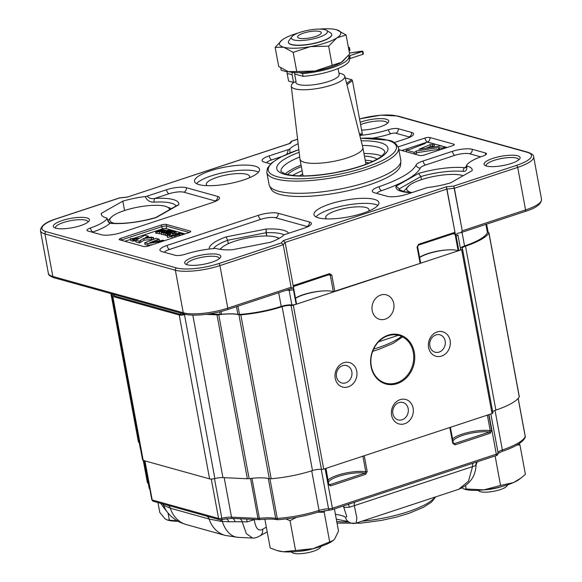 <?xml version="1.0" encoding="UTF-8"?>
<svg xmlns="http://www.w3.org/2000/svg" width="582" height="582" viewBox="0 0 582 582"><rect width="100%" height="100%" fill="white"/><g stroke="black" fill="none" stroke-linecap="round" stroke-linejoin="round"><path stroke-width="0.87" d="M220.352 249.394A30.286 7.813 169.5 0 1 222.797 246.79A30.286 7.813 169.5 0 1 248.427 237.762A30.286 7.813 169.5 0 1 275.592 236.998A30.286 7.813 169.5 0 1 278.807 238.562A30.286 7.813 169.5 0 0 275.592 236.998L279.353 238.249L275.592 236.998A30.286 7.813 169.5 0 0 248.427 237.762A30.286 7.813 169.5 0 0 222.797 246.79L219.821 249.314L222.797 246.79A30.286 7.813 169.5 0 0 220.352 249.394M169.326 208.938A30.286 7.813 169.5 0 1 169.442 209.753A30.286 7.813 169.5 0 0 169.326 208.938A30.286 7.813 169.5 0 0 165.375 206.319A30.286 7.813 169.5 0 1 169.326 208.938M114.574 223.393A30.286 7.813 169.5 0 1 112.573 216.104A30.286 7.813 169.5 0 1 138.21 207.083A30.286 7.813 169.5 0 1 165.375 206.319L171.421 208.625L165.375 206.319A30.286 7.813 169.5 0 0 138.21 207.083A30.286 7.813 169.5 0 0 112.573 216.104L107.91 220.549L112.573 216.104A30.286 7.813 169.5 0 0 114.574 223.393M333.348 291.662A22.021 5.682 -10.5 0 0 314.491 291.924A22.021 5.682 -10.5 0 0 295.474 298.13A22.021 5.682 -10.5 0 1 314.491 291.924A22.021 5.682 -10.5 0 1 333.348 291.662L420.131 263.391L420.662 263.035L417.621 246.644L417.09 247.001L418.567 244.295A1.099 0.495 -108.3 0 1 418.363 245.182L418.363 245.182A1.099 0.495 -108.3 0 0 418.567 244.295L417.09 247.001L420.131 263.391L420.662 263.035L417.621 246.644L417.09 247.001L420.131 263.391L334.846 291.517L333.348 291.662L330.307 275.271L329.201 274.544A1.099 0.495 -108.3 0 0 329.347 274.544L329.347 274.544A1.099 0.495 -108.3 0 0 329.558 273.649L331.813 275.126L334.846 291.517L331.813 275.126L329.558 273.649L294.106 285.34A1.099 0.495 -108.3 0 1 293.895 286.235L293.895 286.235A1.099 0.495 -108.3 0 0 294.106 285.34L293.212 285.937L285.144 242.41L446.954 189.048L454.375 188.277L517.696 167.39A1.833 0.829 -108.3 0 0 516.452 165.397A31.202 8.046 -10.5 0 0 527.292 152.324L396.859 116.022A1.833 1.571 -74.4 0 1 397.673 115.993L528.107 152.302A1.833 1.571 105.6 0 0 527.292 152.324L396.859 116.022A31.202 8.046 -10.5 0 0 359.56 118.968A31.202 8.046 -10.5 0 1 396.859 116.022A1.833 1.571 -74.4 0 1 397.673 115.993L380.919 115.171L359.545 118.895L380.919 115.171L397.673 115.993L528.107 152.302A1.833 1.571 105.6 0 0 527.292 152.324A31.202 8.046 -10.5 0 1 516.452 165.397L453.778 186.065L454.375 188.277L517.696 167.39A33.036 8.526 -10.5 0 0 533.65 156.769L541.529 199.313A33.036 8.526 169.5 0 1 525.582 209.935L517.696 167.39A1.833 0.829 -108.3 0 0 516.452 165.397L453.778 186.065L462.261 230.821L454.375 188.277L446.954 189.048L455.022 232.574A1.099 0.575 106.2 0 1 454.156 233.484L454.156 233.484A1.099 0.575 106.2 0 1 454.156 233.477L454.156 233.484A1.099 0.575 106.2 0 1 454.156 233.477L453.815 233.491A1.099 0.495 -108.3 0 0 454.018 232.604L455.022 232.574L446.358 186.837L446.954 189.048L285.144 242.41L283.259 240.621L285.144 242.41L293.212 285.937L329.558 273.649A1.099 0.495 -108.3 0 1 329.347 274.544L293.488 286.519L293.212 285.937L293.546 287.741L293.895 286.235A1.099 0.495 -108.3 0 1 293.75 286.235A1.099 0.495 -108.3 0 0 293.895 286.235L329.347 274.544A1.099 0.495 -108.3 0 1 329.201 274.544L330.307 275.271L331.813 275.126L330.307 275.271A22.021 5.682 -10.5 0 0 328.444 274.835A22.021 5.682 -10.5 0 1 330.307 275.271L333.348 291.662M290.76 304.859A9.181 2.372 169.5 0 0 281.222 306.401L278.691 292.731L281.222 306.401A49.557 12.782 169.5 0 1 239.478 314.425A49.557 12.782 -10.5 0 0 281.222 306.401A9.181 2.372 -10.5 0 1 291.844 304.895L289.13 290.251A2.939 2.03 94.3 0 0 288.847 289.385A2.939 2.03 94.3 0 1 289.13 290.251L291.844 304.895A3.674 0.946 169.5 0 0 296.136 304.277L293.423 289.632A3.674 0.946 169.5 0 1 289.13 290.251A9.181 2.372 169.5 0 0 286.133 290.28A9.181 2.372 169.5 0 1 289.13 290.251A3.674 0.946 169.5 0 0 293.423 289.632A2.939 1.324 71.7 0 1 293.393 288.112A2.939 1.324 71.7 0 0 293.423 289.632L293.874 289.487L293.423 289.632L296.136 304.277L296.587 304.131L293.874 289.487L293.393 288.112L292.448 287.784L293.393 288.112L293.874 289.487L293.546 287.741L296.587 304.131L296.136 304.277A3.674 0.946 169.5 0 1 291.844 304.895A9.181 2.372 -10.5 0 0 281.222 306.401A49.557 12.782 169.5 0 1 239.478 314.425A3.674 0.946 169.5 0 1 237.893 314.382A29.733 7.668 -10.5 0 0 221.56 314.324A3.674 0.946 169.5 0 1 220.142 314.375L209.404 313.88M184.647 314.12A11.014 2.845 -10.5 0 0 184.014 314.265A11.014 2.845 169.5 0 1 184.647 314.12A11.014 2.845 -10.5 0 0 184.014 314.265A2.939 0.757 169.5 0 1 180.776 314.476L114.392 295.991A2.939 0.757 169.5 0 1 113.992 295.707A2.939 0.757 -10.5 0 0 114.392 295.991A2.939 0.757 169.5 0 1 113.992 295.707L113.745 294.383L113.992 295.707M487.454 232.48L485.948 224.383L487.454 232.48A3.674 0.946 169.5 0 1 487.425 232.662A3.674 0.946 -10.5 0 0 487.454 232.48A3.674 0.946 169.5 0 1 487.425 232.662A49.557 12.782 169.5 0 1 464.56 245.939A9.181 2.372 -10.5 0 0 460.391 248.274A9.181 2.372 169.5 0 1 464.56 245.939A9.181 2.372 -10.5 0 0 460.391 248.274M460.609 249.445A3.674 0.946 169.5 0 1 458.842 250.624L458.39 250.769L458.842 250.624A3.674 0.946 169.5 0 0 460.609 249.445L457.896 234.801A3.674 0.946 169.5 0 1 456.121 235.979L455.677 236.125L455.022 232.574A1.099 0.575 106.2 0 1 454.156 233.484L453.815 233.491A1.099 0.495 -108.3 0 0 454.018 232.604L418.567 244.295L455.022 232.574L458.15 250.726A22.021 5.682 -10.5 0 0 438.959 250.871A22.021 5.682 -10.5 0 0 419.6 257.309A22.021 5.682 -10.5 0 1 438.959 250.871A22.021 5.682 -10.5 0 1 458.15 250.726L455.677 236.125L456.092 234.459L457.627 233.244L460.806 232.669L462.261 230.821L525.582 209.935A1.833 0.829 71.7 0 1 525.24 211.426L460.806 232.669L462.261 230.821L525.582 209.935L517.696 167.39A33.036 8.526 -10.5 0 0 533.65 156.769L541.529 199.313A33.036 8.526 169.5 0 1 525.582 209.935A1.833 0.829 71.7 0 1 525.24 211.426C535.971 208.152 541.398 204.115 541.529 199.313C541.398 204.115 535.971 208.152 525.24 211.426L460.806 232.669L457.627 233.244L456.092 234.459L455.677 236.125L456.121 235.979L458.842 250.624L456.121 235.979A2.939 1.324 -108.3 0 1 456.092 234.459A2.939 1.324 -108.3 0 0 456.121 235.979A3.674 0.946 169.5 0 0 457.896 234.801L460.609 249.445M124.563 210.517L122.824 201.146L101.275 213.39A37.626 9.705 -10.5 0 0 101.283 214.3A37.626 9.705 -10.5 0 0 106.659 218.032A2.939 0.757 -10.5 0 1 107.073 218.33A2.939 0.757 -10.5 0 0 106.659 218.032A37.626 9.705 -10.5 0 1 101.283 214.3A37.626 9.705 -10.5 0 1 101.275 213.39L101.603 215.151L101.275 213.39L122.824 201.146A37.626 9.705 -10.5 0 1 145.187 196.563A2.939 0.757 -10.5 0 0 147.195 196.119C149.087 198.309 151.611 199.08 154.79 198.433A2.939 1.251 86.7 0 0 154.157 202.129C149.945 202.296 146.955 200.441 145.187 196.563A37.626 9.705 -10.5 0 0 122.824 201.146L124.563 210.517M266.687 235.994L266.098 229.061L226.085 236.91A40.565 10.461 -10.5 0 0 209.265 249.052A40.565 10.461 -10.5 0 1 226.085 236.91L227.649 240.271L226.085 236.91L266.098 229.061L266.076 232.727L227.649 240.271A37.626 9.705 -10.5 0 0 213.434 248.601A37.626 9.705 -10.5 0 1 227.649 240.271L228.282 243.691L227.649 240.271L266.076 232.727L266.687 235.994M109.911 223.241A2.939 2.153 -83.8 0 1 110.74 223.11L110.74 223.11C109.249 222.921 108.026 221.32 107.073 218.33A2.939 0.757 -10.5 0 1 107.037 218.497A36.71 9.472 169.5 0 1 90.406 227.977A7.34 1.892 -10.5 0 0 86.987 230.29A7.34 1.892 -10.5 0 0 87.984 231.01L101.312 234.713A14.681 3.79 -10.5 0 0 121.107 232.655L212.43 202.536A14.681 3.79 -10.5 0 0 219.516 197.815A14.681 3.79 -10.5 0 0 217.53 196.389L186.298 187.695A14.681 3.79 -10.5 0 0 166.503 189.754L147.195 196.119C149.087 198.309 151.611 199.08 154.79 198.433A2.939 1.251 86.7 0 0 154.157 202.129C149.945 202.296 146.955 200.441 145.187 196.563A2.939 0.757 -10.5 0 0 147.195 196.119L166.503 189.754A3.674 1.659 -108.3 0 0 168.991 193.755L154.79 198.433A40.565 10.461 -10.5 0 1 178.761 204.748A40.565 10.461 -10.5 0 0 154.79 198.433L168.991 193.755A11.014 2.845 -10.5 0 1 183.832 192.206A11.014 2.845 -10.5 0 0 168.991 193.755A3.674 1.659 -108.3 0 1 166.503 189.754A14.681 3.79 -10.5 0 1 186.298 187.695A3.674 3.136 -74.4 0 1 183.832 192.206L215.064 200.899L183.832 192.206A3.674 3.136 -74.4 0 0 186.298 187.695L217.53 196.389A3.674 3.136 -74.4 0 1 215.064 200.899A11.014 2.845 -10.5 0 1 215.849 201.197A11.014 2.845 -10.5 0 0 215.064 200.899A3.674 3.136 -74.4 0 0 217.53 196.389A14.681 3.79 -10.5 0 1 219.516 197.815A14.681 3.79 -10.5 0 1 212.43 202.536L121.107 232.655A14.681 3.79 -10.5 0 1 101.312 234.713L87.984 231.01A7.34 1.892 -10.5 0 1 86.987 230.29A7.34 1.892 -10.5 0 1 90.406 227.977A36.71 9.472 169.5 0 0 107.037 218.497A2.939 0.757 -10.5 0 0 107.073 218.33C108.026 221.32 109.249 222.921 110.74 223.11A2.939 2.153 -83.8 0 0 109.911 223.241C108.681 222.768 107.721 221.189 107.037 218.497C107.721 221.189 108.681 222.768 109.911 223.241A40.565 10.461 -10.5 0 0 156.325 217.493L178.761 204.748L156.325 217.493A40.565 10.461 -10.5 0 1 109.911 223.241A40.376 10.418 -10.5 0 1 92.953 231.949A3.674 1.717 71.4 0 1 90.406 227.977A3.674 1.717 71.4 0 0 92.953 231.949A3.674 0.946 -10.5 0 0 92.291 232.203A3.674 0.946 -10.5 0 1 92.953 231.949A40.376 10.418 -10.5 0 0 109.911 223.241M288.497 149.523A2.939 0.757 -10.5 0 0 289.778 148.876L289.982 152.84L289.778 148.876A37.626 9.705 -10.5 0 1 298.13 143.71A37.626 9.705 -10.5 0 0 289.778 148.876A2.939 0.757 -10.5 0 1 288.497 149.523L269.19 155.889A14.681 3.79 -10.5 0 0 262.096 160.61A14.681 3.79 -10.5 0 0 264.09 162.043L270.666 163.869L264.09 162.043A14.681 3.79 -10.5 0 1 262.096 160.61A14.681 3.79 -10.5 0 1 269.19 155.889L288.497 149.523L286.831 154.157L288.497 149.523M166.35 224.434A3.674 0.946 -10.5 0 0 161.403 224.95L120.954 238.293A3.674 0.946 -10.5 0 0 119.179 239.471A3.674 0.946 -10.5 0 0 119.681 239.828L143.558 246.477A3.674 0.946 -10.5 0 0 148.512 245.96L188.961 232.618A3.674 0.946 -10.5 0 0 190.729 231.44A3.674 0.946 -10.5 0 0 190.234 231.083L166.35 224.434A3.674 0.946 -10.5 0 0 161.403 224.95L120.954 238.293A3.674 0.946 -10.5 0 0 119.179 239.471A3.674 0.946 -10.5 0 0 119.681 239.828L143.558 246.477A3.674 0.946 -10.5 0 0 148.512 245.96L188.961 232.618A3.674 0.946 -10.5 0 0 190.729 231.44A3.674 0.946 -10.5 0 0 190.234 231.083L166.35 224.434L166.678 226.18A3.674 0.946 -10.5 0 0 161.731 226.696L161.403 224.95L161.731 226.696A1.833 0.829 -108.3 0 0 162.967 228.697L132.805 238.642L162.967 228.697A1.833 0.473 -10.5 0 1 165.441 228.435A1.833 0.473 -10.5 0 0 162.967 228.697A1.833 0.829 -108.3 0 1 161.731 226.696L121.274 240.039A3.674 0.946 -10.5 0 0 120.896 240.17A3.674 0.946 -10.5 0 1 121.274 240.039L120.954 238.293L121.274 240.039A1.833 0.829 71.7 0 0 121.332 240.286A1.833 0.829 71.7 0 1 121.274 240.039L161.731 226.696A3.674 0.946 -10.5 0 1 166.678 226.18A1.833 1.571 -74.4 0 1 165.441 228.435L185.076 233.899L165.441 228.435A1.833 1.571 -74.4 0 0 166.678 226.18L166.35 224.434M388.449 129.684A36.71 9.472 169.5 0 1 359.785 135.417A36.71 9.472 169.5 0 0 388.449 129.684A3.674 1.586 -107.9 0 0 390.864 133.707A40.376 10.418 -10.5 0 1 373.091 138.123A40.376 10.418 -10.5 0 0 390.864 133.707A3.674 0.946 -10.5 0 1 395.753 133.213A3.674 0.946 -10.5 0 0 390.864 133.707A3.674 1.586 -107.9 0 1 388.449 129.684A7.34 1.892 -10.5 0 1 398.219 128.695A7.34 1.892 -10.5 0 0 388.449 129.684M434.507 145.755L432.681 146.417L430.469 146.395L426.075 148.221L430.469 146.395L430.142 144.649L418.938 149.312L440.043 146.089A2.015 0.517 169.5 0 1 441.607 146.075L445.739 147.224L445.863 147.901L445.739 147.224L441.185 148.141L441.418 149.363L441.185 148.141L438.61 147.566L416.014 151.036L416.574 153.328L414.442 154.026L416.574 153.328L416.246 151.582L414.1 152.288L414.428 154.026L414.1 152.288L406.12 150.069L406.447 151.8L406.12 150.069L410.041 149.37L425.486 143.354L425.442 142.75L427.479 142.146L434.187 144.009L434.507 145.755L432.681 146.417L430.469 146.395L430.142 144.649L418.938 149.312L440.043 146.089A2.015 0.517 169.5 0 1 441.607 146.075L445.739 147.224L441.185 148.141L438.61 147.566L416.014 151.036L416.246 151.582L414.1 152.288L406.12 150.069L410.041 149.37L425.486 143.354L425.442 142.75L427.479 142.146L434.187 144.009L432.353 144.671L432.681 146.417L432.353 144.671L430.142 144.649L432.353 144.671L434.187 144.009L434.507 145.755M440.603 149.632L438.93 149.312L416.465 152.76L438.93 149.312L440.603 149.632M172.934 237.907L171.966 237.456L171.69 235.514L173.014 234.757L173.807 234.917L173.982 235.841L173.807 234.917L172.832 235.579L176.492 235.354L177.757 234.582L176.586 234.27A2.255 0.582 -10.5 0 0 175.538 234.371L175.764 235.572L175.058 234.153L175.335 235.666L175.058 234.153L180.275 232.749L182.952 233.498L183.148 234.539L182.952 233.498L181.882 233.848L182.071 234.895L181.882 233.848L179.729 233.251L180.049 234.997L179.198 235.223L180.98 235.252L180.049 234.997L179.729 233.251L176.979 233.979A3.55 0.917 169.5 0 1 178.579 234.073A3.259 0.844 169.5 0 1 179.045 234.4A3.259 0.844 169.5 0 1 178.936 234.677L174.724 236.103L172.192 236.074L171.69 235.514L173.014 234.757L173.807 234.917L172.869 235.441L174.542 235.797L176.492 235.354L177.757 234.582L176.586 234.27A2.255 0.582 -10.5 0 0 175.538 234.371L180.275 232.749L182.952 233.498L181.882 233.848L179.729 233.251L176.979 233.979A3.55 0.917 169.5 0 1 178.579 234.073A3.259 0.844 169.5 0 1 179.045 234.4A3.259 0.844 169.5 0 1 178.936 234.677L174.724 236.103L171.639 235.717L171.966 237.456L172.934 237.907M171.239 236.59L167.536 237.441L167.216 235.695L170.162 234.641L170.912 234.852L171.239 236.59L167.536 237.441L167.216 235.695L170.162 234.641L170.912 234.852L167.216 235.695L169.638 235.273L169.959 237.012L169.638 235.273L170.912 234.852L171.239 236.59M167.609 236.212L166.03 235.39L167.609 236.212M176.222 233.36L174.993 234.219L174.251 234.066L173.923 232.32L174.709 231.767L173.596 231.534L169.675 232.414A3.034 0.786 169.5 0 1 171.173 232.276L172.505 232.967L169.02 234.262L167.289 234.473L165.703 233.644C167.456 232.633 169.886 231.84 173.014 231.265C174.956 231.061 175.902 231.236 175.851 231.789L174.673 232.473L174.993 234.219L174.251 234.066L173.923 232.32L174.636 231.934L173.596 231.534L169.675 232.414A3.034 0.786 169.5 0 1 171.173 232.276L172.505 232.967L169.02 234.262L167.289 234.473L165.703 233.644C167.456 232.633 169.886 231.84 173.014 231.265C174.956 231.061 175.902 231.236 175.851 231.789L173.923 232.32L174.673 232.473L174.993 234.219L176.179 233.535L175.895 231.614L176.222 233.36M174.105 233.273L172.301 233.513L174.105 233.273M172.949 234.415L172.541 234.939L172.949 234.415L172.628 232.676L172.949 234.415M172.017 235.223L171.05 235.579L172.017 235.223M164.16 234.99L161.563 234.342L164.16 234.99L165.652 234.757L164.16 234.99L163.833 233.251L161.243 232.596A3.288 0.851 169.5 0 1 162.56 231.832L163.375 231.971L163.549 232.924L163.375 231.971L162.349 232.662L163.971 232.895L166.627 232.029L165.783 231.563L165.943 232.436L165.783 231.563L166.838 231.265A2.692 0.691 -10.5 0 0 168.067 231.381L170.381 230.567L167.485 230.654L167.623 231.389L167.019 230.407L167.201 231.352L167.019 230.407L169.326 229.977L171.508 230.407A2.757 0.713 169.5 0 1 171.508 230.428A2.757 0.713 169.5 0 1 171.195 230.85L168.947 231.6L169.064 232.218L168.947 231.6A2.546 0.655 169.5 0 1 167.623 231.701A2.517 0.647 169.5 0 1 167.754 231.862A2.517 0.647 169.5 0 1 167.587 232.16L167.689 232.684L167.587 232.16L163.833 233.251L161.243 232.596A3.288 0.851 169.5 0 1 162.56 231.832L163.375 231.971L162.385 232.531L163.971 232.895L166.627 232.029L165.783 231.563L166.838 231.265A2.692 0.691 -10.5 0 0 168.067 231.381L170.337 230.69L167.019 230.407L169.326 229.977L171.508 230.407A2.757 0.713 169.5 0 1 171.508 230.428A2.757 0.713 169.5 0 1 171.195 230.85L168.947 231.6A2.546 0.655 169.5 0 1 167.623 231.701A2.517 0.647 169.5 0 1 167.754 231.862A2.517 0.647 169.5 0 1 167.587 232.16L163.833 233.251L164.16 234.99M164.328 232.553L163.542 232.873L164.328 232.553A4.292 1.106 169.5 0 0 164.99 232.145A4.292 1.106 169.5 0 1 164.328 232.553L164.008 230.814L159.301 232.058L156.849 231.498L155.62 231.665L155.94 233.411L157.155 233.244L155.94 233.411L155.714 231.425L156.987 231.243A3.288 0.851 169.5 0 1 157.533 230.879L162.174 229.584L164.706 229.861A5.354 1.382 169.5 0 1 164.83 230.086A5.354 1.382 169.5 0 1 164.837 230.145L166.001 229.985L166.146 231.461L165.914 230.232L164.662 230.399L164.99 232.145L165.863 232.022L164.99 232.145L164.662 230.399A4.292 1.106 169.5 0 1 164.008 230.814L164.328 232.553M161.316 233.535L159.621 233.797L157.169 233.244L159.621 233.797L161.316 233.535M148.097 245.371L145.013 244.513L144.692 242.767L154.557 238.984A6.075 1.564 -10.5 0 0 155.947 238.329L159.192 239.238L159.519 240.977L158.937 241.101L159.519 240.977L159.192 239.238L157.053 239.857L157.336 241.377L157.053 239.857L149.676 242.694L162.865 240.257L164.459 240.701L162.865 240.257L149.676 242.694L159.192 239.238L155.947 238.329A6.075 1.564 -10.5 0 1 154.557 238.984L144.692 242.767L145.013 244.513L148.097 245.371L152.71 244.578L148.097 245.371L147.77 243.625L144.692 242.767L147.77 243.625L148.097 245.371M153.372 239.442A17.213 4.438 -10.5 0 0 151.655 239.558L144.132 240.155L139.527 242.985L135.941 241.988L135.613 240.242L138.596 238.824L134.442 239.173L134.762 240.912A5.631 1.455 -10.5 0 0 133.802 241.013A3.594 0.931 -10.5 0 0 132.98 241.159L130.535 240.482L130.215 238.736L139.949 238.074L144.743 235.215L148.352 236.219L148.57 237.383L148.352 236.219L147.122 236.634L147.282 237.485L147.122 236.634A9.45 2.437 -10.5 0 0 146.315 237.056L146.409 237.558L146.315 237.056L145.231 237.652L150.003 237.267A3.077 0.793 -10.5 0 0 151.407 237.07L153.575 237.674L153.866 239.253L153.575 237.674L153.168 237.689A17.213 4.438 -10.5 0 0 151.335 237.812L151.655 239.558L144.132 240.155L139.527 242.985L135.941 241.988L135.613 240.242L138.596 238.824L134.442 239.173A5.631 1.455 -10.5 0 0 133.474 239.267L133.802 241.013A3.594 0.931 -10.5 0 0 132.98 241.159L130.535 240.482L130.215 238.736L139.949 238.074L144.743 235.215L148.352 236.219L147.122 236.634A9.45 2.437 -10.5 0 0 146.315 237.056L145.231 237.652L150.003 237.267A3.077 0.793 -10.5 0 0 151.407 237.07L153.168 237.689A17.213 4.438 -10.5 0 0 151.335 237.812L143.805 238.409L144.132 240.155L143.805 238.409L140.524 240.33L139.207 241.239L139.527 242.985L139.207 241.239L135.613 240.242L139.207 241.239L140.524 240.33L140.844 242.068L140.524 240.33L143.805 238.409L151.335 237.812L151.655 239.558A17.213 4.438 -10.5 0 1 153.372 239.442M135.73 240.832L134.762 240.912A5.631 1.455 -10.5 0 0 133.802 241.013L133.474 239.267A3.594 0.931 -10.5 0 0 132.652 239.42L132.98 241.159L132.652 239.42L130.215 238.736L132.652 239.42A3.594 0.931 -10.5 0 1 133.474 239.267A5.631 1.455 -10.5 0 1 134.442 239.173L134.762 240.912L135.73 240.832M424.511 154.943L452.512 145.704A3.674 0.946 -10.5 0 0 454.287 144.525A3.674 0.946 -10.5 0 0 453.793 144.169L429.909 137.519A3.674 0.946 -10.5 0 0 424.962 138.036L398.226 146.853L424.962 138.036A3.674 1.659 -108.3 0 0 427.443 142.03L401.762 150.498L427.443 142.03L447.078 147.501L427.443 142.03A3.674 3.136 -74.4 0 0 429.909 137.519A3.674 0.946 -10.5 0 0 424.962 138.036A3.674 1.659 -108.3 0 0 427.443 142.03A3.674 3.136 -74.4 0 0 429.909 137.519L453.793 144.169A3.674 3.136 -74.4 0 1 453.851 145.107A3.674 3.136 -74.4 0 0 453.793 144.169A3.674 0.946 -10.5 0 1 454.287 144.525A3.674 0.946 -10.5 0 1 452.512 145.704L424.511 154.943A3.674 0.946 -10.5 0 1 419.564 155.452A3.674 0.946 -10.5 0 0 424.511 154.943M398.866 149.69L419.564 155.452L398.866 149.69M292.077 288.236L292.448 287.784L292.077 288.236M291.116 287.261L283.238 244.716L285.144 242.41L283.238 244.716L281.346 242.927L283.238 244.716L291.116 287.261L291.88 288.381L227.453 309.631A1.833 0.829 -108.3 0 0 227.795 308.14L219.916 265.596L283.238 244.716L219.916 265.596A1.833 0.829 -108.3 0 0 218.672 263.602L281.346 242.927L283.259 240.621L446.358 186.837L453.778 186.065L446.358 186.837L283.259 240.621L281.346 242.927L218.672 263.602A31.202 8.046 -10.5 0 1 176.608 267.975A31.202 8.046 -10.5 0 0 218.672 263.602A1.833 0.829 -108.3 0 1 219.916 265.596A33.036 8.526 -10.5 0 1 175.371 270.23A1.833 1.571 -74.4 0 1 176.608 267.975L46.182 231.672A1.833 1.571 105.6 0 0 44.945 233.928L175.371 270.23A1.833 1.571 -74.4 0 1 176.608 267.975L46.182 231.672A1.833 1.571 105.6 0 0 44.945 233.928L175.371 270.23A33.036 8.526 -10.5 0 0 219.916 265.596L227.795 308.14L291.116 287.261L291.88 288.381L227.453 309.631A1.833 0.829 -108.3 0 0 227.795 308.14A33.036 8.526 169.5 0 1 183.257 312.774L175.371 270.23L183.257 312.774A1.833 1.571 -74.4 0 0 184.327 314.033A1.833 1.571 -74.4 0 1 183.257 312.774L52.831 276.472A33.036 8.526 169.5 0 1 48.35 273.256A33.036 8.526 169.5 0 0 52.831 276.472L44.945 233.928A33.036 8.526 -10.5 0 1 40.471 230.712A33.036 8.526 -10.5 0 0 44.945 233.928L52.831 276.472L183.257 312.774A33.036 8.526 169.5 0 0 227.795 308.14L291.116 287.261M450.643 182.85L472.191 170.606A37.626 9.705 -10.5 0 0 472.191 169.697A37.626 9.705 -10.5 0 0 466.815 165.957C467.193 169.726 466.015 171.537 463.272 171.406A37.626 9.705 -10.5 0 0 420.91 176.535L418.436 173.48L396 186.218A40.565 10.461 -10.5 0 0 411.714 192.678A40.565 10.461 -10.5 0 1 396 186.218L399.354 188.772L396 186.218L418.436 173.48L420.91 176.535L399.354 188.772A37.626 9.705 -10.5 0 0 399.354 189.659A37.626 9.705 -10.5 0 1 399.354 188.772L399.565 189.892L399.354 188.772L420.91 176.535L421.484 179.627L420.91 176.535A37.626 9.705 -10.5 0 1 463.272 171.406A2.939 2.153 96.2 0 1 464.851 167.732L466.247 167.47L464.851 167.732A2.939 2.153 96.2 0 0 463.272 171.406C466.015 171.537 467.193 169.726 466.815 165.957A2.939 0.757 -10.5 0 1 466.393 165.666A2.939 0.757 -10.5 0 0 466.815 165.957A37.626 9.705 -10.5 0 1 472.191 169.697A37.626 9.705 -10.5 0 1 472.191 170.606L450.643 182.85A37.626 9.705 -10.5 0 1 428.279 187.433A2.939 0.757 -10.5 0 0 426.271 187.877L406.964 194.243L426.271 187.877A2.939 0.757 -10.5 0 1 428.279 187.433A37.626 9.705 -10.5 0 0 450.643 182.85M411.489 192.504A30.286 7.813 169.5 0 1 409.495 185.214A30.286 7.813 169.5 0 1 435.125 176.193A30.286 7.813 169.5 0 1 462.29 175.429A30.286 7.813 169.5 0 1 463.199 175.72A30.286 7.813 169.5 0 0 462.29 175.429L463.236 175.699L462.29 175.429A30.286 7.813 169.5 0 0 435.125 176.193A30.286 7.813 169.5 0 0 409.495 185.214L403.428 191.514L409.495 185.214A30.286 7.813 169.5 0 0 411.489 192.504M466.429 165.499A36.71 9.472 169.5 0 1 483.06 156.02A7.34 1.892 -10.5 0 0 486.479 153.706A7.34 1.892 -10.5 0 0 485.483 152.986L472.162 149.283A14.681 3.79 -10.5 0 0 452.367 151.342L423.07 161.003A14.681 3.79 -10.5 0 0 416.108 164.982A82.593 21.308 169.5 0 1 379.013 186.691A14.681 3.79 -10.5 0 0 372.298 191.289A14.681 3.79 -10.5 0 0 374.291 192.715L387.168 196.301A14.681 3.79 -10.5 0 0 406.964 194.243A14.681 3.79 -10.5 0 1 387.168 196.301L374.291 192.715A14.681 3.79 -10.5 0 1 372.298 191.289A14.681 3.79 -10.5 0 1 379.013 186.691A3.674 1.746 -108.8 0 0 381.588 190.656A86.26 22.254 -10.5 0 0 420.335 167.987A11.014 2.845 -10.5 0 1 425.558 164.997A11.014 2.845 -10.5 0 0 420.335 167.987A3.674 3.485 -154.3 0 1 416.108 164.982A82.593 21.308 169.5 0 1 379.013 186.691A3.674 1.746 -108.8 0 0 381.588 190.656A11.014 2.845 -10.5 0 0 376.736 193.399A11.014 2.845 -10.5 0 1 381.588 190.656A86.26 22.254 -10.5 0 0 420.335 167.987A3.674 3.485 -154.3 0 1 416.108 164.982A14.681 3.79 -10.5 0 1 423.07 161.003A3.674 1.659 -108.3 0 0 425.558 164.997L454.848 155.336A3.674 1.659 71.7 0 1 452.367 151.342L423.07 161.003A3.674 1.659 -108.3 0 0 425.558 164.997L454.848 155.336A3.674 1.659 71.7 0 1 452.367 151.342A14.681 3.79 -10.5 0 1 472.162 149.283L485.483 152.986A7.34 1.892 -10.5 0 1 486.479 153.706A7.34 1.892 -10.5 0 1 483.06 156.02A36.71 9.472 169.5 0 0 466.429 165.499A2.939 0.757 -10.5 0 0 466.393 165.666L466.247 167.47L466.393 165.666A2.939 0.757 -10.5 0 1 466.429 165.499M216.329 248.565A2.939 0.757 -10.5 0 0 214.787 248.485A36.71 9.472 169.5 0 0 185.018 254.312A36.71 9.472 169.5 0 1 214.787 248.485A2.939 0.757 -10.5 0 1 216.329 248.565A37.626 9.705 -10.5 0 0 232.073 249.794L270.506 242.258A37.626 9.705 -10.5 0 0 283.696 235.113A2.939 0.757 -10.5 0 1 284.969 234.473L304.277 228.108A14.681 3.79 -10.5 0 0 311.37 223.386A14.681 3.79 -10.5 0 0 309.377 221.953L278.152 213.259A14.681 3.79 -10.5 0 0 258.357 215.318L167.027 245.437A14.681 3.79 -10.5 0 0 159.941 250.158A14.681 3.79 -10.5 0 0 161.927 251.591L175.255 255.302A7.34 1.892 -10.5 0 0 185.018 254.312A7.34 1.892 -10.5 0 1 175.255 255.302L161.927 251.591A14.681 3.79 -10.5 0 1 159.941 250.158A14.681 3.79 -10.5 0 1 167.027 245.437A3.674 1.659 -108.3 0 0 169.515 249.438A11.014 2.845 -10.5 0 0 164.371 252.268A11.014 2.845 -10.5 0 1 169.515 249.438L260.838 219.319A3.674 1.659 71.7 0 1 258.357 215.318L167.027 245.437A3.674 1.659 -108.3 0 0 169.515 249.438L260.838 219.319A3.674 1.659 71.7 0 1 258.357 215.318A14.681 3.79 -10.5 0 1 278.152 213.259L309.377 221.953A14.681 3.79 -10.5 0 1 311.37 223.386A14.681 3.79 -10.5 0 1 304.277 228.108L284.969 234.473A2.939 0.757 -10.5 0 0 283.696 235.113A37.626 9.705 -10.5 0 1 270.506 242.258L232.073 249.794A37.626 9.705 -10.5 0 1 216.329 248.565M394.24 142.575L406.44 138.552A14.681 3.79 -10.5 0 0 413.533 133.831A14.681 3.79 -10.5 0 0 411.539 132.405L398.219 128.695A3.674 3.136 -74.4 0 1 395.753 133.213L409.073 136.916L395.753 133.213A3.674 3.136 -74.4 0 0 398.219 128.695L411.539 132.405A3.674 3.136 -74.4 0 1 409.073 136.916A11.014 2.845 -10.5 0 1 409.859 137.221A11.014 2.845 -10.5 0 0 409.073 136.916A3.674 3.136 -74.4 0 0 411.539 132.405A14.681 3.79 -10.5 0 1 413.533 133.831A14.681 3.79 -10.5 0 1 406.44 138.552L394.24 142.575M187.178 264.766A18.355 4.736 -10.5 0 0 205.533 263.908A18.355 4.736 -10.5 0 0 220.36 257.659A18.355 4.736 -10.5 0 0 201.874 254.981A18.355 4.736 -10.5 0 0 185.578 264.104A18.355 4.736 -10.5 0 0 187.178 264.766A18.355 4.736 -10.5 0 0 205.533 263.908A18.355 4.736 -10.5 0 0 220.36 257.659A18.355 4.736 -10.5 0 0 201.874 254.981A18.355 4.736 -10.5 0 0 185.578 264.104A18.355 4.736 -10.5 0 0 187.178 264.766M55.836 228.209A18.355 4.736 -10.5 0 0 74.19 227.344A18.355 4.736 -10.5 0 0 89.017 221.095A18.355 4.736 -10.5 0 0 70.531 218.417A18.355 4.736 -10.5 0 0 54.228 227.54A18.355 4.736 -10.5 0 0 55.836 228.209A18.355 4.736 -10.5 0 0 74.19 227.344A18.355 4.736 -10.5 0 0 89.017 221.095A18.355 4.736 -10.5 0 0 70.531 218.417A18.355 4.736 -10.5 0 0 54.228 227.54A18.355 4.736 -10.5 0 0 55.836 228.209M361.618 130.084A18.355 4.736 -10.5 0 0 388.354 122.38A18.355 4.736 -10.5 0 0 380.701 118.626A18.355 4.736 -10.5 0 0 360.171 122.278A18.355 4.736 -10.5 0 1 380.701 118.626A18.355 4.736 -10.5 0 1 388.354 122.38A18.355 4.736 -10.5 0 1 361.618 130.084M486.516 166.052A18.355 4.736 -10.5 0 0 504.87 165.186A18.355 4.736 -10.5 0 0 519.697 158.937A18.355 4.736 -10.5 0 0 501.211 156.267A18.355 4.736 -10.5 0 0 484.915 165.383A18.355 4.736 -10.5 0 0 486.516 166.052A18.355 4.736 -10.5 0 0 504.87 165.186A18.355 4.736 -10.5 0 0 519.697 158.937A18.355 4.736 -10.5 0 0 501.211 156.267A18.355 4.736 -10.5 0 0 484.915 165.383A18.355 4.736 -10.5 0 0 486.516 166.052M243.567 179.984A33.036 8.526 169.5 0 1 194.548 181.402A33.036 8.526 169.5 0 1 225.481 166.998A33.036 8.526 169.5 0 1 259.514 169.355A33.036 8.526 169.5 0 1 243.567 179.984A33.036 8.526 169.5 0 1 194.548 181.402A33.036 8.526 169.5 0 1 225.481 166.998A33.036 8.526 169.5 0 1 259.514 169.355A33.036 8.526 169.5 0 1 243.567 179.984M368.617 185.083A66.006 17.031 -10.5 0 0 400.547 165.084L400.867 161.44A66.988 17.285 -10.5 0 0 400.809 160.188L398.546 147.988A66.988 17.285 169.5 0 1 335.829 177.19A66.988 17.285 169.5 0 1 266.811 172.403A66.988 17.285 169.5 0 0 335.829 177.19A66.988 17.285 169.5 0 0 398.546 147.988C396.335 143.434 392.959 140.837 388.405 140.211L360.484 138.167L388.405 140.211C392.959 140.837 396.335 143.434 398.546 147.988L400.809 160.188A66.988 17.285 -10.5 0 1 400.867 161.44A66.988 17.285 -10.5 0 1 368.464 181.73A66.988 17.285 -10.5 0 0 400.867 161.44L400.547 165.084A66.006 17.031 -10.5 0 1 368.617 185.083A66.006 17.031 -10.5 0 1 271.074 189.085A66.006 17.031 -10.5 0 0 368.617 185.083M362.972 213.216A33.036 8.526 169.5 0 1 313.953 214.634A33.036 8.526 169.5 0 1 344.886 200.237A33.036 8.526 169.5 0 1 378.918 202.594A33.036 8.526 169.5 0 1 362.972 213.216A33.036 8.526 169.5 0 1 313.953 214.634A33.036 8.526 169.5 0 1 344.886 200.237A33.036 8.526 169.5 0 1 378.918 202.594A33.036 8.526 169.5 0 1 362.972 213.216M292.12 141.062L297.591 139.178L291.684 141.128L290.207 143.368L127.116 197.16L289.771 143.434L127.116 197.16L119.63 197.865L127.051 197.094L119.63 197.865L57.014 218.599A31.202 8.046 -10.5 0 0 46.182 231.672A31.202 8.046 -10.5 0 1 57.014 218.599A1.833 0.829 -108.3 0 0 56.76 218.599C46.029 221.873 40.602 225.911 40.471 230.712L48.35 273.256C48.03 274.66 49.877 276.144 53.893 277.723A1.833 1.571 -74.4 0 1 52.831 276.472A1.833 1.571 -74.4 0 0 53.893 277.723C49.877 276.144 48.03 274.66 48.35 273.256L40.471 230.712C40.602 225.911 46.029 221.873 56.76 218.599L119.623 197.873L56.76 218.599A1.833 0.829 -108.3 0 1 57.014 218.599L119.688 197.931L127.116 197.16L290.207 143.368L292.12 141.062L297.598 139.258L292.12 141.062M219.312 258.692A16.522 4.263 -10.5 0 0 219.305 258.372A16.522 4.263 -10.5 0 0 217.064 256.764A16.522 4.263 -10.5 0 0 198.404 258.037A16.522 4.263 -10.5 0 0 186.822 264.395A16.522 4.263 -10.5 0 0 186.924 264.694A16.522 4.263 -10.5 0 1 186.822 264.395A16.522 4.263 -10.5 0 1 198.404 258.037A16.522 4.263 -10.5 0 1 217.064 256.764A16.522 4.263 -10.5 0 1 219.305 258.372A16.522 4.263 -10.5 0 1 219.312 258.692M87.969 222.128A16.522 4.263 -10.5 0 0 87.955 221.807A16.522 4.263 -10.5 0 0 85.714 220.2A16.522 4.263 -10.5 0 0 67.054 221.473A16.522 4.263 -10.5 0 0 55.472 227.831A16.522 4.263 -10.5 0 0 55.574 228.129A16.522 4.263 -10.5 0 1 55.472 227.831A16.522 4.263 -10.5 0 1 67.054 221.473A16.522 4.263 -10.5 0 1 85.714 220.2A16.522 4.263 -10.5 0 1 87.955 221.807A16.522 4.263 -10.5 0 1 87.969 222.128M387.306 123.406A16.522 4.263 -10.5 0 0 387.299 123.093A16.522 4.263 -10.5 0 0 385.058 121.485A16.522 4.263 -10.5 0 0 360.6 124.592A16.522 4.263 -10.5 0 1 385.058 121.485A16.522 4.263 -10.5 0 1 387.299 123.093A16.522 4.263 -10.5 0 1 387.306 123.406M518.657 159.97A16.522 4.263 -10.5 0 0 518.642 159.65A16.522 4.263 -10.5 0 0 516.401 158.042A16.522 4.263 -10.5 0 0 497.741 159.323A16.522 4.263 -10.5 0 0 486.159 165.674A16.522 4.263 -10.5 0 0 486.261 165.972A16.522 4.263 -10.5 0 1 486.159 165.674A16.522 4.263 -10.5 0 1 497.741 159.323A16.522 4.263 -10.5 0 1 516.401 158.042A16.522 4.263 -10.5 0 1 518.642 159.65A16.522 4.263 -10.5 0 1 518.657 159.97M299.628 175.88A39.903 10.294 169.5 0 1 302.705 173.902A39.903 10.294 169.5 0 0 299.628 175.88M365.576 162.247A39.903 10.294 169.5 0 1 369.155 162.996A39.903 10.294 169.5 0 0 365.576 162.247M372.902 161.338A47.717 12.309 -10.5 0 0 365.19 160.181A47.717 12.309 -10.5 0 1 372.902 161.338M302.123 170.788A47.717 12.309 -10.5 0 0 292.717 175.422A47.717 12.309 -10.5 0 1 302.123 170.788M377.114 159.184A47.717 12.309 -10.5 0 0 364.419 156.005A47.717 12.309 -10.5 0 1 377.114 159.184M301.352 166.612A47.717 12.309 -10.5 0 0 287.573 174.585A47.717 12.309 -10.5 0 1 301.352 166.612M381.879 156.056A52.86 13.633 -10.5 0 0 363.946 153.452A52.86 13.633 -10.5 0 1 381.879 156.056M301.076 165.106A52.86 13.633 -10.5 0 0 285.26 173.967A52.86 13.633 -10.5 0 1 301.076 165.106M269.073 184.61A66.988 17.285 -10.5 0 0 269.466 185.789A66.988 17.285 -10.5 0 0 368.464 181.73A66.988 17.285 -10.5 0 1 269.466 185.789A66.988 17.285 -10.5 0 1 269.073 184.61L266.811 172.403L267.451 168.103L271.896 162.771L280.357 157.264L298.828 149.596L280.357 157.264L271.896 162.771L267.451 168.103L266.811 172.403L269.073 184.61M163.928 240.875L147.77 243.625L163.928 240.875M156.849 231.585L155.714 231.425L156.987 231.243A3.288 0.851 169.5 0 1 157.533 230.879L162.174 229.584L164.706 229.861A5.354 1.382 169.5 0 1 164.83 230.086A5.354 1.382 169.5 0 1 164.837 230.145L165.914 230.232L164.662 230.399A4.292 1.106 169.5 0 1 164.008 230.814L159.301 232.058L156.849 231.498L157.169 233.331L156.849 231.585M162.785 230.843A3.718 0.96 -10.5 0 0 163.316 230.596L158.028 231.33L159.766 231.665L162.785 230.843A3.718 0.96 -10.5 0 0 163.316 230.596L158.028 231.33L159.766 231.665L162.785 230.843M163.644 230.319L161.92 229.955L158.326 231.061L163.644 230.319L161.92 229.955L158.326 231.061L163.644 230.319M161.178 232.815L161.505 234.553L161.178 232.815M165.514 234.015L165.834 235.761L165.514 234.015M167.063 233.426L167.187 234.095L167.063 233.426A2.175 0.56 -10.5 0 0 166.663 233.804L168.227 234.066L171.283 233.062L169.769 232.64L168.031 233.026A3.085 0.793 -10.5 0 0 167.063 233.426A2.175 0.56 -10.5 0 0 166.663 233.804L168.227 234.066L171.283 233.062L169.769 232.64L168.031 233.026A3.085 0.793 -10.5 0 0 167.063 233.426M177.037 234.284L177.19 235.092L177.037 234.284M455.117 234.342L454.156 233.477L455.117 234.342L458.15 250.726L455.117 234.342A22.021 5.682 -10.5 0 0 452.912 233.789A22.021 5.682 -10.5 0 1 455.117 234.342L455.117 234.342M453.662 233.491A1.099 0.495 -108.3 0 0 453.815 233.491L418.363 245.182L417.621 246.644L418.363 245.182A1.099 0.495 -108.3 0 1 418.211 245.182A1.099 0.495 -108.3 0 0 418.363 245.182L453.815 233.491A1.099 0.495 -108.3 0 1 453.662 233.491M196.527 183.65A33.036 8.526 169.5 0 1 226.413 172.054A33.036 8.526 169.5 0 1 258.473 172.17A33.036 8.526 169.5 0 0 226.413 172.054A33.036 8.526 169.5 0 0 196.527 183.65M207.185 185.665A22.021 5.682 169.5 0 1 206.312 184.45A22.021 5.682 169.5 0 1 226.936 174.847A22.021 5.682 169.5 0 1 249.627 176.419A22.021 5.682 169.5 0 1 249.249 177.866A22.021 5.682 169.5 0 0 249.627 176.419A22.021 5.682 169.5 0 0 226.936 174.847A22.021 5.682 169.5 0 0 206.312 184.45A22.021 5.682 169.5 0 0 207.185 185.665M315.939 216.882A33.036 8.526 169.5 0 1 345.824 205.293A33.036 8.526 169.5 0 1 377.878 205.402A33.036 8.526 169.5 0 0 345.824 205.293A33.036 8.526 169.5 0 0 315.939 216.882M326.589 218.905A22.021 5.682 169.5 0 1 325.716 217.69A22.021 5.682 169.5 0 1 346.341 208.087A22.021 5.682 169.5 0 1 369.032 209.658A22.021 5.682 169.5 0 1 368.653 211.106A22.021 5.682 169.5 0 0 369.032 209.658A22.021 5.682 169.5 0 0 346.341 208.087A22.021 5.682 169.5 0 0 325.716 217.69A22.021 5.682 169.5 0 0 326.589 218.905M281.193 70.24L287.239 71.921L281.193 70.24L280.771 67.956L281.193 70.24M328.641 46.16L336.869 37.895L346.079 34.927L349.622 54.046L342.609 61.459L341.394 62.31L332.184 65.279L328.641 46.16L336.869 37.895A31.202 8.046 -10.5 0 0 336.643 29.791A31.202 8.046 -10.5 0 0 336.571 29.769L336.643 29.791A31.202 8.046 -10.5 0 0 336.571 29.769L346.079 34.927L349.622 54.046L341.394 62.31A31.202 8.046 -10.5 0 0 342.529 61.525A31.202 8.046 -10.5 0 0 342.623 61.452A31.202 8.046 -10.5 0 1 342.529 61.525L342.529 61.525A31.202 8.046 -10.5 0 1 341.394 62.31L314.942 71.026A31.202 8.046 -10.5 0 0 341.394 62.31A31.202 8.046 -10.5 0 1 314.942 71.026L296.725 71.491L293.183 52.373L310.424 46.618L328.641 46.16L332.184 65.279L314.942 71.026L296.725 71.491L293.183 52.373L310.424 46.618A31.202 8.046 -10.5 0 0 336.869 37.895L346.079 34.927L336.571 29.769A31.202 8.046 -10.5 0 0 319.373 29.1A31.202 8.046 -10.5 0 1 336.571 29.769L336.643 29.791A31.202 8.046 -10.5 0 1 336.869 37.895A31.202 8.046 -10.5 0 1 310.424 46.618L328.641 46.16M299.228 38.201A12.055 3.106 -10.5 0 0 311.799 37.524A12.055 3.106 -10.5 0 0 321.206 33.225A12.055 3.106 -10.5 0 0 308.875 31.777A12.055 3.106 -10.5 0 0 297.889 37.546A12.055 3.106 -10.5 0 0 299.228 38.201A12.055 3.106 -10.5 0 0 311.799 37.524A12.055 3.106 -10.5 0 0 321.206 33.225A12.055 3.106 -10.5 0 0 308.875 31.777A12.055 3.106 -10.5 0 0 297.889 37.546A12.055 3.106 -10.5 0 0 299.228 38.201M362.826 147.435A31.974 8.25 169.5 0 1 362.855 147.566A31.974 8.25 169.5 0 1 347.418 157.846A31.974 8.25 169.5 0 1 299.985 159.221A31.974 8.25 169.5 0 1 299.963 159.082A31.974 8.25 169.5 0 0 299.985 159.221A31.974 8.25 169.5 0 0 347.418 157.846A31.974 8.25 169.5 0 0 362.855 147.566A31.974 8.25 169.5 0 0 362.826 147.435L344.799 76.198A27.23 7.028 169.5 0 1 319.329 88.18A27.23 7.028 169.5 0 1 291.262 86.121A27.23 7.028 169.5 0 1 293.721 82.477A27.23 7.028 169.5 0 0 291.262 86.121L299.963 159.082L291.262 86.121A27.23 7.028 169.5 0 0 319.329 88.18A27.23 7.028 169.5 0 0 344.799 76.198L362.826 147.435M341.132 73.667A27.23 7.028 169.5 0 1 341.197 73.681A27.23 7.028 169.5 0 1 344.799 76.198A27.23 7.028 169.5 0 0 341.197 73.681A27.23 7.028 169.5 0 0 341.132 73.667M298.85 84.579A22.021 5.682 -10.5 0 0 323.738 82.877A22.021 5.682 -10.5 0 0 339.182 74.409L338.091 68.538L339.182 74.409A22.021 5.682 -10.5 0 1 323.738 82.877A22.021 5.682 -10.5 0 1 298.85 84.579A22.021 5.682 -10.5 0 1 295.867 82.433A22.021 5.682 -10.5 0 0 298.85 84.579M291.451 44.654A22.021 5.682 -10.5 0 0 316.332 42.952A22.021 5.682 -10.5 0 0 331.776 34.483L331.747 34.309A22.021 5.682 169.5 0 1 311.123 43.905A22.021 5.682 169.5 0 1 288.432 42.333A22.021 5.682 169.5 0 1 288.941 40.696A22.021 5.682 169.5 0 0 288.432 42.333A22.021 5.682 169.5 0 0 311.123 43.905A22.021 5.682 169.5 0 0 331.747 34.309A22.021 5.682 169.5 0 0 330.685 32.963A22.021 5.682 169.5 0 1 331.747 34.309L331.776 34.483A22.021 5.682 -10.5 0 1 316.332 42.952A22.021 5.682 -10.5 0 1 291.451 44.654A22.021 5.682 -10.5 0 1 288.468 42.508A22.021 5.682 -10.5 0 0 291.451 44.654M346.661 83.561A29.369 25.091 -74.4 0 1 351.855 79.756L352.481 80.767L362.31 133.802L362.011 134.558A29.369 25.091 -74.4 0 1 359.603 134.697A29.369 25.091 -74.4 0 0 362.011 134.558L362.31 133.802A28.445 24.306 -74.4 0 1 359.4 133.904A28.445 24.306 -74.4 0 0 362.31 133.802L352.481 80.767A28.445 24.306 -74.4 0 0 347.003 84.921A28.445 24.306 -74.4 0 1 352.481 80.767L351.855 79.756L345.424 77.966L351.855 79.756A29.369 25.091 -74.4 0 0 346.661 83.561M325.003 29.704A18.355 4.736 169.5 0 1 326.604 30.366A18.355 4.736 169.5 0 1 310.308 39.489A18.355 4.736 169.5 0 1 291.822 36.812A18.355 4.736 169.5 0 1 306.649 30.562A18.355 4.736 169.5 0 1 325.003 29.704A18.355 4.736 169.5 0 1 326.604 30.366A18.355 4.736 169.5 0 1 310.308 39.489A18.355 4.736 169.5 0 1 291.822 36.812A18.355 4.736 169.5 0 1 306.649 30.562A18.355 4.736 169.5 0 1 325.003 29.704M349.389 59A1.833 0.473 169.5 0 1 350.269 58.469L362.935 54.293L363.379 54.002L362.935 54.293L362.419 51.507L362.862 51.209L349.433 53.042L362.026 51.129L362.862 51.209L363.379 54.002L362.862 51.209L349.753 55.683L362.419 51.507L362.935 54.293L350.269 58.469L349.753 55.683A1.833 0.473 169.5 0 0 348.865 56.272A1.833 0.473 169.5 0 1 348.865 56.272A1.833 0.473 169.5 0 1 348.865 56.272A1.833 0.473 169.5 0 1 349.753 55.683L350.269 58.469A1.833 0.473 169.5 0 0 349.389 59M303.084 76.337A34.869 8.999 -10.5 0 0 349.455 59.342A34.869 8.999 -10.5 0 1 303.084 76.337L302.567 73.543A34.869 8.999 -10.5 0 0 348.938 56.549A34.869 8.999 -10.5 0 0 348.873 56.287A34.869 8.999 -10.5 0 1 348.938 56.549L349.455 59.342L348.938 56.549A34.869 8.999 -10.5 0 1 302.567 73.543L299.301 72.634A31.202 8.046 -10.5 0 0 314.942 71.026A31.202 8.046 -10.5 0 1 299.301 72.634L302.567 73.543L303.084 76.337L294.616 73.979L294.354 72.546L294.616 73.979L303.084 76.337M349.891 50.394L349.455 47.477L348.392 47.433L349.455 47.477L349.971 50.27L349.455 47.477L348.545 48.233L349.367 47.6L349.891 50.394L349.062 51.02L349.891 50.394M298.122 33.036A31.202 8.046 -10.5 0 0 283.376 39.089A31.202 8.046 -10.5 0 0 282.241 39.874A31.202 8.046 -10.5 0 0 283.674 47.215A31.202 8.046 -10.5 0 0 310.424 46.618A31.202 8.046 -10.5 0 1 283.674 47.215L293.183 52.373L283.674 47.215L275.148 47.353L283.674 47.215A31.202 8.046 -10.5 0 1 282.241 39.874L275.148 47.353L278.691 66.472L288.199 71.63L296.725 71.491L288.199 71.63A31.202 8.046 -10.5 0 0 299.301 72.634A31.202 8.046 -10.5 0 1 288.199 71.63L288.126 71.608A31.202 8.046 -10.5 0 0 288.199 71.63L278.691 66.472L275.148 47.353L282.241 39.874A31.202 8.046 -10.5 0 1 283.376 39.089A31.202 8.046 -10.5 0 1 298.122 33.036M296.042 81.647L294.616 73.979L296.042 81.647L293.554 82.469L292.128 74.802A2.939 2.51 -74.4 0 1 292.601 72.401A2.939 2.51 -74.4 0 0 292.128 74.802L287.166 73.419L288.592 81.087L287.166 73.419A2.939 2.51 105.6 0 1 287.435 71.397A2.939 2.51 105.6 0 0 287.166 73.419L292.128 74.802L293.554 82.469L288.592 81.087L293.554 82.469L296.042 81.647M371.309 366.224A24.779 21.17 105.6 0 0 385.662 383.167A24.779 21.17 105.6 0 0 412.703 364.972A24.779 21.17 105.6 0 0 398.954 335.428A24.779 21.17 105.6 0 0 371.309 366.224A24.779 21.17 105.6 0 0 385.662 383.167A24.779 21.17 105.6 0 0 412.703 364.972A24.779 21.17 105.6 0 0 398.954 335.428A24.779 21.17 105.6 0 0 371.309 366.224M519.26 396.924A3.674 0.946 -10.5 0 0 519.311 396.698L488.938 232.8A3.674 0.946 -10.5 0 0 488.494 232.465A29.369 7.573 169.5 0 1 487.374 232.051A29.369 7.573 169.5 0 0 488.494 232.465A3.674 0.946 -10.5 0 1 488.938 232.8A3.674 0.946 -10.5 0 1 488.887 233.026A3.674 0.946 -10.5 0 0 488.938 232.8L519.311 396.698A3.674 0.946 -10.5 0 1 519.26 396.924L488.887 233.026A51.391 13.255 -10.5 0 1 465.505 246.186A51.391 13.255 -10.5 0 0 488.887 233.026L519.26 396.924A51.391 13.255 -10.5 0 1 495.879 410.084A51.391 13.255 -10.5 0 0 519.26 396.924M492.685 411.765A7.348 1.899 169.5 0 1 495.879 410.084L465.505 246.186A7.348 1.899 169.5 0 0 462.057 248.521A7.348 1.899 169.5 0 1 465.505 246.186L495.879 410.084A7.348 1.899 169.5 0 0 492.685 411.765M492.03 413.591A1.833 0.473 -10.5 0 0 492.918 413.002A1.833 0.473 -10.5 0 1 492.03 413.591L461.65 249.693A1.833 0.473 -10.5 0 0 462.537 249.103A1.833 0.473 -10.5 0 0 462.443 248.987A7.348 1.899 169.5 0 1 462.057 248.521A7.348 1.899 169.5 0 0 462.443 248.987A1.833 0.473 -10.5 0 1 462.537 249.103L492.918 413.002L462.537 249.103A1.833 0.473 -10.5 0 1 461.65 249.693L293.321 305.208L461.65 249.693L492.03 413.591L323.701 469.107L492.03 413.591M321.439 469.405A1.833 0.473 -10.5 0 0 323.701 469.107L293.321 305.208A1.833 0.473 -10.5 0 1 291.065 305.506A1.833 0.473 -10.5 0 0 293.321 305.208L323.701 469.107A1.833 0.473 -10.5 0 1 321.439 469.405L291.065 305.506A7.348 1.899 169.5 0 0 282.117 306.67A7.348 1.899 169.5 0 1 291.065 305.506L321.439 469.405A7.348 1.899 169.5 0 0 312.498 470.562A7.348 1.899 169.5 0 1 321.439 469.405M271.183 478.731A51.391 13.255 -10.5 0 0 312.498 470.562L282.117 306.67A51.391 13.255 -10.5 0 1 240.81 314.84A51.391 13.255 -10.5 0 0 282.117 306.67L312.498 470.562A51.391 13.255 -10.5 0 1 271.183 478.731L240.81 314.84A3.674 0.946 -10.5 0 1 238.918 314.767A3.674 0.946 -10.5 0 0 240.81 314.84L271.183 478.731A3.674 0.946 -10.5 0 1 269.299 478.666A29.369 7.573 -10.5 0 0 249.125 478.651L218.745 314.76A29.369 7.573 169.5 0 1 238.918 314.767A29.369 7.573 169.5 0 0 218.745 314.76A3.674 0.946 -10.5 0 1 216.984 314.855A3.674 0.946 -10.5 0 0 218.745 314.76L249.125 478.651A3.674 0.946 -10.5 0 1 247.357 478.746A3.674 0.946 -10.5 0 0 249.125 478.651A29.369 7.573 -10.5 0 1 269.299 478.666A3.674 0.946 -10.5 0 0 271.183 478.731M222.928 477.618L247.357 478.746L216.984 314.855L206.057 314.345L216.984 314.855L247.357 478.746L222.928 477.618L192.809 315.095L222.928 477.618A9.174 2.364 169.5 0 0 214.86 478.542A9.174 2.364 169.5 0 1 222.928 477.618M209.6 478.884A4.772 1.229 -10.5 0 0 214.86 478.542L184.479 314.651A9.174 2.364 169.5 0 1 185.731 314.367A9.174 2.364 169.5 0 0 184.479 314.651A4.772 1.229 -10.5 0 1 179.22 314.986A4.772 1.229 -10.5 0 0 184.479 314.651L214.86 478.542A4.772 1.229 -10.5 0 1 209.6 478.884L179.22 314.986L112.835 296.507L179.22 314.986L209.6 478.884L143.208 460.398L209.6 478.884M142.561 459.94A4.772 1.229 -10.5 0 0 143.208 460.398L112.835 296.507A4.772 1.229 -10.5 0 1 112.188 296.042A4.772 1.229 -10.5 0 0 112.835 296.507L143.208 460.398A4.772 1.229 -10.5 0 1 142.561 459.94L112.188 296.042L142.561 459.94M140.451 448.991L111.693 293.815L140.451 448.991A3.674 0.946 -10.5 0 1 140.393 448.868A3.674 0.946 -10.5 0 0 140.451 448.991M139.207 442.473A29.369 7.573 -10.5 0 0 138.872 442.356L111.322 293.714L138.872 442.356A3.674 0.946 -10.5 0 1 138.429 442.022A3.674 0.946 -10.5 0 0 138.872 442.356A29.369 7.573 -10.5 0 1 139.207 442.473M429.865 346.021A9.021 7.712 105.6 0 0 435.096 352.19A9.021 7.712 105.6 0 0 444.946 345.562A9.021 7.712 105.6 0 0 439.934 334.803A9.021 7.712 105.6 0 0 429.865 346.021A9.021 7.712 105.6 0 0 435.096 352.19A9.021 7.712 105.6 0 0 444.946 345.562A9.021 7.712 105.6 0 0 439.934 334.803A9.021 7.712 105.6 0 0 429.865 346.021M486.385 226.718A29.369 7.573 169.5 0 1 486.756 226.376A3.674 0.946 -10.5 0 0 486.974 225.954A3.674 0.946 -10.5 0 0 486.923 225.831L486.006 224.681L486.923 225.831A3.674 0.946 -10.5 0 1 486.974 225.954L488.16 232.356L486.974 225.954A3.674 0.946 -10.5 0 1 486.756 226.376A29.369 7.573 169.5 0 0 486.385 226.718M113.81 294.739A9.174 2.364 169.5 0 1 113.49 294.892A4.772 1.229 -10.5 0 0 112.188 296.042A4.772 1.229 -10.5 0 1 113.49 294.892A9.174 2.364 169.5 0 0 113.81 294.739M371.054 366.529A25.513 21.803 105.6 0 0 407.378 376.823A25.513 21.803 105.6 0 0 399.601 334.846A25.513 21.803 105.6 0 0 371.054 366.529A25.513 21.803 105.6 0 0 407.378 376.823A25.513 21.803 105.6 0 0 399.601 334.846A25.513 21.803 105.6 0 0 371.054 366.529M335.239 378.344A12.695 10.847 105.6 0 0 353.318 383.465A12.695 10.847 105.6 0 0 349.447 362.571A12.695 10.847 105.6 0 0 335.239 378.344A12.695 10.847 105.6 0 0 353.318 383.465A12.695 10.847 105.6 0 0 349.447 362.571A12.695 10.847 105.6 0 0 335.239 378.344M391.606 415.257A12.695 10.847 105.6 0 0 409.684 420.379A12.695 10.847 105.6 0 0 405.814 399.485A12.695 10.847 105.6 0 0 391.606 415.257A12.695 10.847 105.6 0 0 409.684 420.379A12.695 10.847 105.6 0 0 405.814 399.485A12.695 10.847 105.6 0 0 391.606 415.257M428.592 347.556A12.695 10.847 105.6 0 0 446.67 352.677A12.695 10.847 105.6 0 0 442.793 331.791A12.695 10.847 105.6 0 0 428.592 347.556A12.695 10.847 105.6 0 0 446.67 352.677A12.695 10.847 105.6 0 0 442.793 331.791A12.695 10.847 105.6 0 0 428.592 347.556M372.218 310.643A12.695 10.847 105.6 0 0 390.296 315.764A12.695 10.847 105.6 0 0 386.426 294.87A12.695 10.847 105.6 0 0 372.218 310.643A12.695 10.847 105.6 0 0 390.296 315.764A12.695 10.847 105.6 0 0 386.426 294.87A12.695 10.847 105.6 0 0 372.218 310.643M336.512 376.801A9.021 7.712 105.6 0 0 341.743 382.978A9.021 7.712 105.6 0 0 351.593 376.35A9.021 7.712 105.6 0 0 346.588 365.583A9.021 7.712 105.6 0 0 336.512 376.801A9.021 7.712 105.6 0 0 341.743 382.978A9.021 7.712 105.6 0 0 351.593 376.35A9.021 7.712 105.6 0 0 346.588 365.583A9.021 7.712 105.6 0 0 336.512 376.801M392.886 413.715A9.021 7.712 105.6 0 0 398.117 419.891A9.021 7.712 105.6 0 0 407.96 413.264A9.021 7.712 105.6 0 0 402.955 402.504A9.021 7.712 105.6 0 0 392.886 413.715A9.021 7.712 105.6 0 0 398.117 419.891A9.021 7.712 105.6 0 0 407.96 413.264A9.021 7.712 105.6 0 0 402.955 402.504A9.021 7.712 105.6 0 0 392.886 413.715M477.764 490.32L479.117 491.179A14.681 3.79 -10.5 0 0 493.536 491.332A14.681 3.79 -10.5 0 0 506.944 486.021L507.897 484.733M484.639 489.789A18.355 4.736 -10.5 0 0 501.291 486.705M520.955 478.106L513.477 482.573A31.202 8.046 169.5 0 0 519.428 479.248L525.408 474.41L519.922 444.837L519.137 443.666M516.838 445.077L519.922 444.837M500.571 485.439L483.889 489.869A31.202 8.046 169.5 0 0 513.477 482.573L500.571 485.439L495.107 455.946M466.226 489.011L464.021 489.047L465.025 489.331A31.202 8.046 169.5 0 0 483.889 489.869L466.226 489.011L465.585 485.563M464.021 489.047L461.963 487.934M334.417 508.937L338.528 531.126L334.599 539.107L333.144 540.511L313.087 548.659L283.347 551.751L277.243 550.594L270.193 547.982L264.861 519.202M295.518 550.223L290.032 520.65L296.413 517.376M285.849 518.955L290.032 520.65M324.829 510.479L324.203 512.218L329.681 541.798M317.634 512.225L324.203 512.218M333.144 540.511L332.729 540.823A31.202 8.046 169.5 0 1 313.087 548.659A31.202 8.046 169.5 0 1 283.347 551.751A31.202 8.046 169.5 0 1 278.334 550.907L277.243 550.594M297.94 551.365A18.355 4.736 -10.5 0 0 314.593 548.273M291.065 551.889L292.419 552.747A14.681 3.79 -10.5 0 0 306.838 552.9A14.681 3.79 -10.5 0 0 320.245 547.589L321.199 546.302M177.394 520.905L167.099 519.937L165.041 518.817L159.795 512.444L157.962 502.557M169.311 519.901L168.031 513.011M178.041 521.268A31.202 8.046 169.5 0 1 168.111 520.221L167.099 519.937M254.225 519.413A5.507 5.289 -168.5 0 0 254.261 519.675C255.563 528.252 258.335 531.49 262.562 529.373A45.883 11.836 169.5 0 1 266.338 527.168M343.926 506.827C343.3 507.395 345.111 507.526 349.375 507.22L354.314 505.642L356.868 518.075L356.097 523.131C353.143 523.88 350.51 523.356 348.189 521.559L348.189 521.559A7.34 6.889 -54.2 0 1 345.555 517.347L346.77 516.569M347.541 504.529L355.049 502.099A5.507 2.481 71.7 0 0 354.314 505.642L472.54 466.648L475.741 465.542L476.069 464.945C475.632 476.316 469.827 484.435 458.638 489.317L468.474 481.256L472.54 466.648A5.507 2.481 71.7 0 1 473.282 463.112L495.98 455.655A1.833 0.829 -108.3 0 0 496.322 454.171A3.674 0.946 -10.5 0 0 498.097 452.985A3.674 0.946 -10.5 0 0 498.083 452.949L490.866 413.977L498.097 452.985C497.806 454.804 497.101 455.691 495.98 455.655A1.833 0.829 -108.3 0 1 495.726 455.655M160.77 503.335L163.331 507.097L160.763 503.335M220.309 519.828A5.507 3.688 -86.6 0 1 221.058 521.385L209.164 519.035L170.337 508.224L163.869 505.46A5.507 5.245 -43.5 0 0 163.011 503.961M221.058 521.385A58.367 15.059 -10.5 0 0 222.353 521.45A29.369 19.046 92.7 0 0 238.307 537.382L252.501 538.037L246.317 533.57L242.192 521.763L228.697 521.741A5.507 3.572 -87.3 0 0 226.136 518.817M267.218 531.933L260.263 535.673A7.34 6.067 -123.6 0 0 262.562 529.373M254.319 519.42A45.883 11.836 -10.5 0 0 254.261 519.675L247.146 521.865L242.192 521.763A5.507 3.572 -87.3 0 0 239.624 518.722L259.012 519.639A1.833 1.193 -87.3 0 1 257.95 518.373A3.674 0.946 -10.5 0 0 259.368 518.322L251.955 478.317M350.415 503.663L332.089 509.708A1.833 0.829 -108.3 0 0 332.431 508.217L496.322 454.171L488.989 414.595M224.477 519.028L232.422 518.395L239.624 518.722M475.741 465.542A5.507 4.991 44.6 0 1 477.073 462.203A5.507 4.991 44.6 0 1 477.08 462.195L476.069 464.945M349.375 507.22A5.507 1.295 83.2 0 0 348.167 504.405M246.615 519.064L247.146 521.865M452.934 441.018A20.923 5.398 169.5 0 1 467.892 433.91A20.923 5.398 169.5 0 1 489.418 432.055A1.099 0.495 71.7 0 1 490.168 433.255L491.659 430.542L490.255 430.716L489.418 432.055L454.302 443.644L453.305 443.018L452.774 443.368L455.044 444.837A1.099 0.495 -108.3 0 0 454.302 443.644A20.923 5.398 169.5 0 1 453.298 442.997L453.218 442.931M328.466 482.063A20.923 5.398 169.5 0 1 343.424 474.956A20.923 5.398 169.5 0 1 364.958 473.108A1.099 0.495 71.7 0 1 365.7 474.308L367.198 471.595L365.787 471.762L364.958 473.108L329.834 484.69L328.837 484.064L328.306 484.413L330.576 485.89A1.099 0.495 -108.3 0 0 329.834 484.69A20.923 5.398 169.5 0 1 328.837 484.042M239.478 314.425A3.674 0.946 169.5 0 1 237.893 314.382A29.733 7.668 -10.5 0 0 221.56 314.324A3.674 0.946 169.5 0 1 220.142 314.375A3.674 0.946 -10.5 0 0 221.56 314.324A29.733 7.668 169.5 0 1 237.893 314.382A3.674 0.946 -10.5 0 0 239.478 314.425L237.943 306.168L239.478 314.425M184.014 314.265A2.939 0.757 169.5 0 1 180.776 314.476L114.392 295.991L180.776 314.476A2.939 0.757 -10.5 0 0 184.014 314.265L184.014 314.265M487.425 232.662A49.557 12.782 169.5 0 1 464.56 245.939A49.557 12.782 -10.5 0 0 487.425 232.662L485.89 224.397L487.425 232.662M176.091 205.97A37.626 9.705 -10.5 0 0 154.157 202.129A37.626 9.705 -10.5 0 1 176.091 205.97M271.67 159.89A3.674 1.659 71.7 0 1 269.19 155.889A3.674 1.659 71.7 0 0 271.67 159.89A11.014 2.845 -10.5 0 0 266.534 162.72A11.014 2.845 -10.5 0 1 271.67 159.89L281.623 156.609L271.67 159.89M189.339 232.487L166.678 226.18L189.339 232.487M130.346 239.457L124.846 241.268L130.346 239.457M466.473 166.328A40.376 10.418 -10.5 0 0 464.851 167.732A40.565 10.461 -10.5 0 0 418.436 173.48A40.565 10.461 -10.5 0 1 464.851 167.732A40.376 10.418 -10.5 0 1 466.473 166.328M284.103 234.83A37.626 9.705 -10.5 0 0 266.076 232.727A37.626 9.705 -10.5 0 1 284.103 234.83M288.65 233.258A40.565 10.461 -10.5 0 0 266.098 229.061A40.565 10.461 -10.5 0 1 288.65 233.258M307.703 226.769A11.014 2.845 -10.5 0 0 306.91 226.471A3.674 3.136 105.6 0 0 309.377 221.953A3.674 3.136 105.6 0 1 306.91 226.471L275.686 217.777A11.014 2.845 -10.5 0 0 260.838 219.319A11.014 2.845 -10.5 0 1 275.686 217.777A3.674 3.136 105.6 0 0 278.152 213.259A3.674 3.136 105.6 0 1 275.686 217.777L306.91 226.471A11.014 2.845 -10.5 0 1 307.703 226.769M480.696 156.856L469.696 153.794A11.014 2.845 -10.5 0 0 454.848 155.336A11.014 2.845 -10.5 0 1 469.696 153.794A3.674 3.136 105.6 0 0 472.162 149.283A3.674 3.136 105.6 0 1 469.696 153.794L480.696 156.856M227.206 309.631A1.833 0.829 -108.3 0 0 227.453 309.631C213.172 314.433 192.911 316.608 184.327 314.033L53.893 277.723L184.327 314.033C192.911 316.608 213.172 314.433 227.453 309.631A1.833 0.829 -108.3 0 1 227.206 309.631M380.272 142.648A56.527 14.586 169.5 0 1 362.324 165.761A56.527 14.586 169.5 0 1 286.555 174.775A56.527 14.586 169.5 0 1 299.148 152.295A56.527 14.586 169.5 0 0 286.555 174.775A56.527 14.586 169.5 0 0 362.324 165.761A56.527 14.586 169.5 0 0 380.272 142.648A56.527 14.586 169.5 0 0 361.146 140.8A56.527 14.586 169.5 0 1 380.272 142.648M377.813 147.159A52.86 13.633 169.5 0 1 384.978 152.302L382.083 155.896C372.938 162.749 356.788 168.424 333.632 172.919C311.625 176.542 295.438 176.877 285.085 173.909L281.026 171.574A52.86 13.633 169.5 0 1 299.715 157.038A52.86 13.633 169.5 0 0 281.026 171.574L285.085 173.909C295.438 176.877 311.625 176.542 333.632 172.919C356.788 168.424 372.938 162.749 382.083 155.896L384.978 152.302A52.86 13.633 169.5 0 0 377.813 147.159A52.86 13.633 169.5 0 0 362.317 145.435A52.86 13.633 169.5 0 1 377.813 147.159M387.59 140.233A65.155 16.813 169.5 0 1 365.263 167.427A65.155 16.813 169.5 0 1 277.49 176.768A65.155 16.813 169.5 0 1 298.842 149.676A65.155 16.813 169.5 0 0 277.49 176.768A65.155 16.813 169.5 0 0 365.263 167.427A65.155 16.813 169.5 0 0 387.59 140.233A65.155 16.813 169.5 0 0 360.498 138.247A65.155 16.813 169.5 0 1 387.59 140.233M190.394 231.956L190.234 231.083L190.394 231.956M439.104 147.559L439.425 149.305L439.104 147.559M438.61 147.566L438.93 149.312L438.61 147.566M236.467 306.656L237.893 314.382L236.467 306.656M221.036 311.501L221.56 314.324L221.036 311.501M219.669 311.843L220.142 314.375L219.669 311.843M180.5 312.963L180.776 314.476L180.5 312.963M114.108 294.485L114.392 295.991L114.108 294.485M462.028 232.269L464.56 245.939L462.028 232.269M153.168 237.689L153.488 239.398L153.168 237.689M159.301 232.058L159.621 233.797L159.301 232.058M161.92 229.955L162.029 230.545L161.92 229.955M169.049 230.341L169.209 231.207L169.049 230.341M171.195 230.85L171.334 231.585L171.195 230.85M167.289 234.473L167.478 235.506L167.289 234.473M173.596 231.534L173.923 233.28L173.596 231.534M171.981 231.774L172.083 232.349L171.981 231.774M168.031 233.026L168.22 234.066L168.031 233.026M169.769 232.64L169.966 233.673L169.769 232.64M178.936 234.677L179.154 235.856L178.936 234.677M174.724 236.103L174.935 237.245L174.724 236.103M176.586 234.27L176.768 235.259L176.586 234.27M485.337 155.03A3.674 3.136 105.6 0 0 485.483 152.986A3.674 3.136 105.6 0 1 485.337 155.03M487.84 232.24L486.756 226.376L487.84 232.24M269.299 478.666L238.918 314.767L269.299 478.666M364.252 455.728L367.198 471.595M365.7 474.308L330.576 485.89M325.367 468.554L328.306 484.413M325.098 468.641L332.431 508.217A3.674 0.946 -10.5 0 1 328.568 508.85A9.181 2.372 -10.5 0 0 319.038 510.399A49.557 12.782 -10.5 0 1 277.287 518.424A3.674 0.946 -10.5 0 1 275.701 518.38A29.733 7.668 -10.5 0 0 259.368 518.322A1.833 0.509 -96.1 0 0 260.001 519.602L259.012 519.639A1.833 1.193 -87.3 0 0 259.419 519.551M488.72 414.682L491.659 430.542M490.168 433.255L455.044 444.837M449.835 427.508L452.774 443.368M147.377 482.267A3.674 0.946 -10.5 0 0 147.355 482.442A3.674 0.946 -10.5 0 0 147.668 482.74L143.543 460.493M148.199 482.987A29.733 7.668 -10.5 0 0 147.668 482.74A1.833 1.651 -67.2 0 0 148.352 483.817M149.138 487.847A3.674 0.946 -10.5 0 0 149.123 487.978A3.674 0.946 -10.5 0 0 149.181 488.102L149.792 488.858M144.096 460.646L149.181 488.102A1.833 1.753 -38.5 0 0 149.523 488.844L144.06 460.638M221.677 519.624A1.833 0.378 -103.7 0 0 221.793 519.661L219.647 519.726L153.262 501.248L151.8 499.705A2.939 0.757 -10.5 0 0 152.2 499.989L218.585 518.467A2.939 0.757 -10.5 0 0 221.822 518.264L214.474 478.637M144.947 460.886L152.2 499.989A1.833 1.571 -74.4 0 0 153.262 501.248M211.273 479.037L218.585 518.467A1.833 1.571 -74.4 0 0 219.647 519.726M224.194 477.677L231.512 517.151A11.014 2.845 -10.5 0 0 221.822 518.264A1.833 0.378 -103.7 0 1 221.793 519.661L227.227 518.671M234.99 521.428A5.507 3.572 -87.3 0 0 232.422 518.395A1.833 1.193 -87.3 0 1 231.512 517.151L257.95 518.373L250.551 478.469M268.302 478.448L275.701 518.38A1.833 1.47 -79.7 0 0 276.821 519.646C272.594 518.904 266.985 518.889 260.001 519.602A1.833 0.509 -96.1 0 0 260.132 519.522M269.932 478.753L277.287 518.424A1.833 0.72 -94 0 0 278.065 519.697L276.821 519.646M311.697 470.816L319.038 510.399A1.833 0.8 -108 0 1 318.71 511.884C305.608 516.03 292.062 518.635 278.065 519.697A1.833 0.72 -94 0 0 278.261 519.61M321.257 469.383L328.568 508.85A1.833 1.062 -89.6 0 0 329.572 510.116L318.71 511.884A1.833 0.8 -108 0 1 318.463 511.876M495.035 410.39L502.368 449.937A9.181 2.372 -10.5 0 0 498.047 452.731M501.749 451.436A1.833 0.851 -108.6 0 0 502.011 451.428A1.833 0.851 -108.6 0 0 502.368 449.937A49.557 12.782 -10.5 0 0 525.233 436.653A3.674 0.946 -10.5 0 0 525.262 436.478L518.191 398.357M518.14 398.415L525.233 436.653A1.833 1.746 25 0 1 525.102 437.679L525.262 436.478M335.421 514.364A45.883 11.836 169.5 0 1 345.555 517.347M162.538 503.83L163.535 505.074A29.369 28.111 141.5 0 0 167.791 512.713L163.331 507.097M167.551 505.22A5.507 4.707 -74.4 0 1 170.337 508.224A29.369 25.091 105.6 0 0 186.429 524.622L181.344 522.862C176.142 520.73 171.625 517.347 167.791 512.713M162.953 503.939A5.507 5.267 -38.5 0 1 163.535 505.074A58.367 15.059 -10.5 0 0 163.869 505.46M206.384 516.03A5.507 4.707 -74.4 0 1 209.164 519.035A29.369 25.091 105.6 0 0 225.256 535.433L186.429 524.622M221.502 519.726A5.507 3.572 -87.3 0 1 222.353 521.45L228.697 521.741M355.049 502.099L473.282 463.112M331.835 509.708A1.833 0.829 -108.3 0 0 332.089 509.708L329.572 510.116A1.833 1.062 -89.6 0 0 329.907 510.021M167.107 505.096L205.941 515.907M336.738 521.465A58.731 15.154 -10.5 0 0 348.742 521.938M361.924 521.21A58.731 15.154 -10.5 0 0 434.958 497.123M452.549 438.952A22.021 5.682 169.5 0 1 469.456 432.157A22.021 5.682 169.5 0 1 490.255 430.716L487.41 415.373A22.021 5.682 -10.5 0 0 486.879 415.286M328.088 479.997A22.021 5.682 169.5 0 1 344.988 473.21A22.021 5.682 169.5 0 1 365.787 471.762L362.942 456.419A22.021 5.682 -10.5 0 0 362.411 456.339M328.75 483.977L325.927 468.364M373.571 349.127A58.731 15.154 -10.5 0 0 401.529 336.36M447.776 249.867A23.127 5.965 -10.5 0 0 419.644 257.542M323.316 290.913A23.127 5.965 -10.5 0 0 295.518 298.362M155.801 217.53C138.836 222.295 123.813 224.157 110.74 223.11C123.813 224.157 138.836 222.295 155.801 217.53M155.678 217.566L177.648 205.09L155.678 217.566M412.172 192.526L404.235 191.696L399.354 189.652L404.235 191.696L412.172 192.526M289.458 143.536L291.153 141.484L289.458 143.536M528.107 152.302C532.123 153.881 533.97 155.372 533.65 156.769C533.97 155.372 532.123 153.881 528.107 152.302M271.074 189.085L269.466 185.789L271.074 189.085M171.712 231.498L171.508 230.428L171.712 231.498M167.892 232.611L167.754 231.862L167.892 232.611M179.307 235.805L179.045 234.4L179.307 235.805M338.928 73.041L341.197 73.681L338.928 73.041M365.954 164.27L362.855 147.566L365.954 164.27M303.077 175.924L299.985 159.221L303.077 175.924M291.822 36.812L288.941 40.696L291.822 36.812M326.604 30.366L330.685 32.963L326.604 30.366M295.867 82.433L295.743 81.749L295.867 82.433M486.53 224.186L486.814 225.7L486.53 224.186M138.429 442.022L110.922 293.597L138.429 442.022M111.657 293.801L140.393 448.868L111.657 293.801M148.599 483.948L147.355 482.442L143.267 460.42M151.8 499.705L144.583 460.784M458.638 489.317L356.097 523.131M238.307 537.382L225.256 535.433M343.351 505.991L346.756 516.518M348.189 521.559L336.301 519.129M252.501 538.037C254.298 538.372 256.888 537.579 260.263 535.673M497.981 453.465L502.011 451.428C514.619 447.238 522.316 442.655 525.102 437.679M149.865 489.28L149.523 488.844M477.837 461.635L477.073 462.203M435.729 496.868L431.517 502.121L423.398 507.329L408.993 513.324L396.269 517.122L381.617 520.373L360.389 523.211L337.043 523.094M450.395 427.319L453.305 443.018M398.372 335.276L378.555 341.816M402.599 336.883L393.017 343.438L378.613 349.433L372.647 351.339"/></g></svg>
